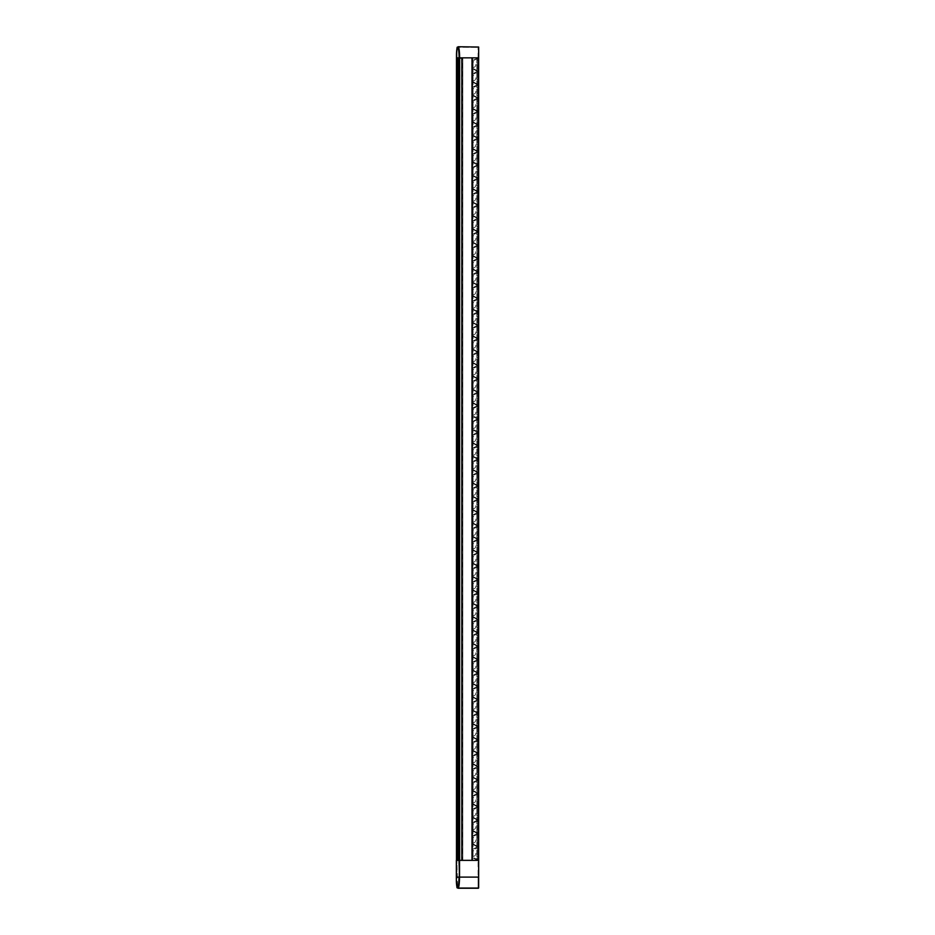<?xml version="1.0" encoding="UTF-8"?>
<svg xmlns="http://www.w3.org/2000/svg" width="935" height="935" viewBox="0 0 935 935"><rect width="100%" height="100%" fill="white"/><g stroke="black" fill="none" stroke-linecap="round" stroke-linejoin="round"><path stroke-width="0.7" stroke-dasharray="4.67 3.51" d="M473.052 372.188L473.052 369.36L473.052 372.188M473.052 358.818L473.052 355.99L473.052 358.818M473.052 345.447L473.052 342.619L473.052 345.447M473.052 332.077L473.052 329.249L473.052 332.077M473.052 318.706L473.052 315.878L473.052 318.706M473.052 305.336L473.052 302.508L473.052 305.336M473.052 291.965L473.052 289.137L473.052 291.965M473.052 278.595L473.052 275.767L473.052 278.595M473.052 265.224L473.052 262.396L473.052 265.224M473.052 251.854L473.052 249.026L473.052 251.854M473.052 238.472L473.052 241.3L473.052 238.472M473.052 225.101L473.052 227.93L473.052 225.101M473.052 211.731L473.052 214.559L473.052 211.731M473.052 198.36L473.052 195.532L473.052 198.36M473.052 184.99L473.052 182.161L473.052 184.99M473.052 171.619L473.052 168.791L473.052 171.619M473.052 158.249L473.052 155.42L473.052 158.249M473.052 144.878L473.052 147.707L473.052 144.878M473.052 131.508L473.052 128.679L473.052 131.508M473.052 118.137L473.052 115.309L473.052 118.137M473.052 104.767L473.052 101.938L473.052 104.767M473.052 91.396L473.052 88.568L473.052 91.396M473.052 78.026L473.052 75.197L473.052 78.026M473.052 64.655L473.052 61.827L473.052 64.655M478.381 406.187L478.381 418.354L478.381 406.187L473.052 408.56L473.052 416.052L473.052 408.56L478.381 406.187M478.381 418.354L473.052 416.052L478.381 418.354M478.381 404.984L478.381 392.817L478.381 404.984M478.381 419.57L478.381 431.725L478.381 419.57M478.381 431.725L473.052 429.422L473.052 421.93L473.052 429.422L478.381 431.725M478.381 832.863L478.381 820.696L478.381 832.863M478.381 806.11L478.381 793.955L478.381 806.11M478.381 779.369L478.381 767.214L478.381 779.369M478.381 752.628L478.381 740.473L478.381 752.628M478.381 725.887L478.381 713.721L478.381 725.887M478.381 699.146L478.381 686.98L478.381 699.146M478.381 672.405L478.381 660.239L478.381 672.405M478.381 645.664L478.381 633.498L478.381 645.664M478.381 618.923L478.381 606.757L478.381 618.923M478.381 592.182L478.381 580.016L478.381 592.182M478.381 565.441L478.381 553.275L478.381 565.441M478.381 538.7L478.381 526.534L478.381 538.7M478.381 511.959L478.381 499.793L478.381 511.959M478.381 485.207L478.381 473.052L478.381 485.207M478.381 458.466L478.381 446.311L478.381 458.466M478.381 445.095L478.381 432.94L478.381 445.095M478.381 471.836L478.381 459.681L478.381 471.836M478.381 498.577L478.381 486.422L478.381 498.577M478.381 525.33L478.381 513.163L478.381 525.33M478.381 552.071L478.381 539.904L478.381 552.071M478.381 578.812L478.381 566.645L478.381 578.812M478.381 605.553L478.381 593.386L478.381 605.553M478.381 632.294L478.381 620.127L478.381 632.294M478.381 659.035L478.381 646.868L478.381 659.035M478.381 685.776L478.381 673.609L478.381 685.776M478.381 712.517L478.381 700.35L478.381 712.517M478.381 739.258L478.381 727.103L478.381 739.258M478.381 765.999L478.381 753.844L478.381 765.999M478.381 792.74L478.381 780.585L478.381 792.74M478.381 819.481L478.381 807.326L478.381 819.481M478.381 846.233L478.381 834.067L478.381 846.233M478.381 847.437L478.381 860.177L478.381 847.437L473.052 849.798L473.052 857.29L473.052 849.798L478.381 847.437M478.381 378.243L478.381 366.076L478.381 378.243M478.381 351.502L478.381 339.335L478.381 351.502M478.381 324.761L478.381 312.594L478.381 324.761M478.381 298.02L478.381 285.853L478.381 298.02M478.381 271.279L478.381 259.112L478.381 271.279M478.381 244.538L478.381 232.371L478.381 244.538M478.381 217.797L478.381 205.63L478.381 217.797M478.381 191.056L478.381 178.889L478.381 191.056M478.381 164.303L478.381 152.148L478.381 164.303L473.052 162L473.052 154.509L473.052 162L478.381 164.303M478.381 150.932L478.381 138.777L478.381 150.932M478.381 124.191L478.381 112.036L478.381 124.191M478.381 97.45L478.381 85.284L478.381 97.45M478.381 70.709L478.381 57.97L478.381 70.709M478.381 57.97L473.052 60.915L473.052 68.395L473.052 60.915L478.381 57.97M478.381 84.08L478.381 71.913L478.381 84.08M478.381 110.821L478.381 98.666L478.381 110.821M478.381 137.562L478.381 125.407L478.381 137.562M478.381 177.673L478.381 165.518L478.381 177.673M478.381 204.426L478.381 192.259L478.381 204.426M478.381 231.167L478.381 219L478.381 231.167M478.381 257.908L478.381 245.741L478.381 257.908M478.381 284.649L478.381 272.482L478.381 284.649M478.381 311.39L478.381 299.223L478.381 311.39M478.381 338.131L478.381 325.964L478.381 338.131M478.381 364.872L478.381 352.705L478.381 364.872M478.381 391.613L478.381 379.446L478.381 391.613M478.381 57.912L478.381 860.305L478.381 57.912L473.052 60.272L473.052 69.026L473.052 60.272L478.381 57.912M477.458 860.305L473.052 857.921L473.052 849.167L473.052 857.921L477.458 860.305M477.271 846.841L473.052 849.167L473.052 835.796L473.052 849.167L477.271 846.841L473.052 844.55L477.271 846.841M477.271 833.471L473.052 835.796L473.052 822.426L473.052 835.796L477.271 833.471L473.052 831.18L477.271 833.471M477.271 820.1L473.052 822.426L473.052 809.055L473.052 822.426L477.271 820.1L473.052 817.809L477.271 820.1M477.271 806.73L473.052 809.055L473.052 795.685L473.052 809.055L477.271 806.73L473.052 804.439L477.271 806.73M477.271 793.359L473.052 795.685L473.052 782.314L473.052 795.685L477.271 793.359L473.052 791.068L477.271 793.359M477.271 779.977L473.052 782.314L473.052 768.944L473.052 782.314L477.271 779.977L473.052 777.698L477.271 779.977M477.271 766.606L473.052 768.944L473.052 755.573L473.052 768.944L477.271 766.606L473.052 764.327L477.271 766.606M477.271 753.236L473.052 755.573L473.052 742.203L473.052 755.573L477.271 753.236L473.052 750.957L477.271 753.236M477.271 739.865L473.052 742.203L473.052 728.832L473.052 742.203L477.271 739.865L473.052 737.586L477.271 739.865M477.271 726.495L473.052 728.832L473.052 715.462L473.052 728.832L477.271 726.495L473.052 724.204L477.271 726.495M477.271 713.124L473.052 715.462L473.052 702.08L473.052 715.462L477.271 713.124L473.052 710.834L477.271 713.124M477.271 699.754L473.052 702.08L473.052 688.709L473.052 702.08L477.271 699.754L473.052 697.463L477.271 699.754M477.271 686.383L473.052 688.709L473.052 675.339L473.052 688.709L477.271 686.383L473.052 684.093L477.271 686.383M477.271 673.013L473.052 675.339L473.052 661.968L473.052 675.339L477.271 673.013L473.052 670.722L477.271 673.013M477.271 659.642L473.052 661.968L473.052 648.598L473.052 661.968L477.271 659.642L473.052 657.352L477.271 659.642M477.271 646.272L473.052 648.598L473.052 635.227L473.052 648.598L477.271 646.272L473.052 643.981L477.271 646.272M477.271 632.901L473.052 635.227L473.052 621.857L473.052 635.227L477.271 632.901L473.052 630.611L477.271 632.901M477.271 619.531L473.052 621.857L473.052 608.486L473.052 621.857L477.271 619.531L473.052 617.24L477.271 619.531M477.271 606.16L473.052 608.486L473.052 595.116L473.052 608.486L477.271 606.16L473.052 603.87L477.271 606.16M477.271 592.79L473.052 595.116L473.052 581.745L473.052 595.116L477.271 592.79L473.052 590.499L477.271 592.79M477.271 579.419L473.052 581.745L473.052 568.375L473.052 581.745L477.271 579.419L473.052 577.129L477.271 579.419M477.271 566.049L473.052 568.375L473.052 555.004L473.052 568.375L477.271 566.049L473.052 563.758L477.271 566.049M477.271 552.678L473.052 555.004L473.052 541.634L473.052 555.004L477.271 552.678L473.052 550.388L477.271 552.678M477.271 539.308L473.052 541.634L473.052 528.263L473.052 541.634L477.271 539.308L473.052 537.017L477.271 539.308M477.271 525.938L473.052 528.263L473.052 514.893L473.052 528.263L477.271 525.938L473.052 523.647L477.271 525.938M477.271 512.567L473.052 514.893L473.052 501.522L473.052 514.893L477.271 512.567L473.052 510.276L477.271 512.567M477.271 499.197L473.052 501.522L473.052 488.152L473.052 501.522L477.271 499.197L473.052 496.906L477.271 499.197M477.271 485.826L473.052 488.152L473.052 474.781L473.052 488.152L477.271 485.826L473.052 483.535L477.271 485.826M477.271 472.444L473.052 474.781L473.052 461.411L473.052 474.781L477.271 472.455L473.052 470.165L477.271 472.444M477.271 459.073L473.052 461.411L473.052 448.04L473.052 461.411L477.271 459.073L473.052 456.794L477.271 459.073M477.271 445.703L473.052 448.04L473.052 434.67L473.052 448.04L477.271 445.703L473.052 443.424L477.271 445.703M477.271 432.332L473.052 434.67L473.052 421.299L473.052 434.67L477.271 432.332L473.052 430.053L477.271 432.332M477.271 418.962L473.052 421.299L473.052 407.929L473.052 421.299L477.271 418.962L473.052 416.671L477.271 418.962M477.271 405.591L473.052 407.929L473.052 394.558L473.052 407.929L477.271 405.591L473.052 403.301L477.271 405.591M477.271 392.221L473.052 394.558L473.052 381.176L473.052 394.558L477.271 392.221L473.052 389.93L477.271 392.221M477.271 378.85L473.052 381.176L473.052 367.806L473.052 381.176L477.271 378.85L473.052 376.56L477.271 378.85M477.271 365.48L473.052 367.806L473.052 354.435L473.052 367.806L477.271 365.48L473.052 363.189L477.271 365.48M477.271 352.109L473.052 354.435L473.052 341.065L473.052 354.435L477.271 352.109L473.052 349.819L477.271 352.109M477.271 338.739L473.052 341.065L473.052 327.694L473.052 341.065L477.271 338.739L473.052 336.448L477.271 338.739M477.271 325.368L473.052 327.694L473.052 314.324L473.052 327.694L477.271 325.368L473.052 323.078L477.271 325.368M477.271 311.998L473.052 314.324L473.052 300.953L473.052 314.324L477.271 311.998L473.052 309.707L477.271 311.998M477.271 298.627L473.052 300.953L473.052 287.583L473.052 300.953L477.271 298.627L473.052 296.337L477.271 298.627M477.271 285.257L473.052 287.583L473.052 274.212L473.052 287.583L477.271 285.257L473.052 282.966L477.271 285.257M477.271 271.886L473.052 274.212L473.052 260.842L473.052 274.212L477.271 271.886L473.052 269.596L477.271 271.886M477.271 258.516L473.052 260.842L473.052 247.471L473.052 260.842L477.271 258.516L473.052 256.225L477.271 258.516M477.271 245.145L473.052 247.471L473.052 234.101L473.052 247.471L477.271 245.145L473.052 242.855L477.271 245.145M477.271 231.775L473.052 234.101L473.052 220.73L473.052 234.101L477.271 231.775L473.052 229.484L477.271 231.775M477.271 218.404L473.052 220.73L473.052 207.36L473.052 220.73L477.271 218.404L473.052 216.114L477.271 218.404M477.271 205.034L473.052 207.36L473.052 193.989L473.052 207.36L477.271 205.034L473.052 202.743L477.271 205.034M477.271 191.663L473.052 193.989L473.052 180.619L473.052 193.989L477.271 191.663L473.052 189.373L477.271 191.663M477.271 178.293L473.052 180.619L473.052 167.248L473.052 180.619L477.271 178.293L473.052 176.002L477.271 178.293M477.271 164.922L473.052 167.248L473.052 153.878L473.052 167.248L477.271 164.922L473.052 162.632L477.271 164.922M477.271 151.54L473.052 153.878L473.052 140.507L473.052 153.878L477.271 151.54L473.052 149.261L477.271 151.54M477.271 138.17L473.052 140.507L473.052 127.137L473.052 140.507L477.271 138.17L473.052 135.891L477.271 138.17M477.271 124.799L473.052 127.137L473.052 113.766L473.052 127.137L477.271 124.799L473.052 122.52L477.271 124.799M477.271 111.429L473.052 113.766L473.052 100.396L473.052 113.766L477.271 111.429L473.052 109.15L477.271 111.429M477.271 98.058L473.052 100.396L473.052 87.025L473.052 100.396L477.271 98.058L473.052 95.767L477.271 98.058M477.271 84.688L473.052 87.025L473.052 73.643L473.052 87.025L477.271 84.688L473.052 82.397L477.271 84.688M477.271 71.317L473.052 73.643L473.052 69.026L473.052 73.643L477.271 71.317L473.052 69.026L477.271 71.317M477.855 405.276L473.052 402.669L473.052 395.189L473.052 402.669L477.855 405.276M477.855 419.277L473.052 421.93L477.855 419.277M478.381 860.177L473.052 857.29L478.381 860.177M477.855 846.514L473.052 843.919L473.052 836.428L473.052 843.919L477.855 846.514M478.381 834.067L473.052 836.428L478.381 834.067M477.855 833.143L473.052 830.549L473.052 823.057L473.052 830.549L477.855 833.143M478.381 820.696L473.052 823.057L478.381 820.696M477.855 819.773L473.052 817.178L473.052 809.687L473.052 817.178L477.855 819.773M478.381 807.326L473.052 809.687L478.381 807.326M477.855 806.402L473.052 803.808L473.052 796.316L473.052 803.808L477.855 806.402M478.381 793.955L473.052 796.316L478.381 793.955M477.855 793.032L473.052 790.437L473.052 782.946L473.052 790.437L477.855 793.032M478.381 780.585L473.052 782.946L478.381 780.585M477.855 779.661L473.052 777.067L473.052 769.575L473.052 777.067L477.855 779.661M478.381 767.214L473.052 769.575L478.381 767.214M477.855 766.291L473.052 763.696L473.052 756.205L473.052 763.696L477.855 766.291M478.381 753.844L473.052 756.205L478.381 753.844M477.855 752.92L473.052 750.326L473.052 742.834L473.052 750.326L477.855 752.92M478.381 740.473L473.052 742.834L478.381 740.473M477.855 739.55L473.052 736.955L473.052 729.464L473.052 736.955L477.855 739.55M478.381 727.103L473.052 729.464L478.381 727.103M477.855 726.179L473.052 723.573L473.052 716.093L473.052 723.573L477.855 726.179M478.381 713.721L473.052 716.093L478.381 713.721M477.855 712.809L473.052 710.203L473.052 702.723L473.052 710.203L477.855 712.809M478.381 700.35L473.052 702.723L478.381 700.35M477.855 699.438L473.052 696.832L473.052 689.352L473.052 696.832L477.855 699.438M478.381 686.98L473.052 689.352L478.381 686.98M477.855 686.068L473.052 683.462L473.052 675.982L473.052 683.462L477.855 686.068M478.381 673.609L473.052 675.982L478.381 673.609M477.855 672.697L473.052 670.091L473.052 662.611L473.052 670.091L477.855 672.697M478.381 660.239L473.052 662.611L478.381 660.239M477.855 659.327L473.052 656.721L473.052 649.229L473.052 656.721L477.855 659.327M478.381 646.868L473.052 649.229L478.381 646.868M477.855 645.956L473.052 643.35L473.052 635.858L473.052 643.35L477.855 645.956M478.381 633.498L473.052 635.858L478.381 633.498M477.855 632.586L473.052 629.98L473.052 622.488L473.052 629.98L477.855 632.586M478.381 620.127L473.052 622.488L478.381 620.127M477.855 619.215L473.052 616.609L473.052 609.117L473.052 616.609L477.855 619.215M478.381 606.757L473.052 609.117L478.381 606.757M477.855 605.845L473.052 603.239L473.052 595.747L473.052 603.239L477.855 605.845M478.381 593.386L473.052 595.747L478.381 593.386M477.855 592.474L473.052 589.868L473.052 582.376L473.052 589.868L477.855 592.474M478.381 580.016L473.052 582.376L478.381 580.016M477.855 579.104L473.052 576.498L473.052 569.006L473.052 576.498L477.855 579.104M478.381 566.645L473.052 569.006L478.381 566.645M477.855 565.733L473.052 563.127L473.052 555.635L473.052 563.127L477.855 565.733M478.381 553.275L473.052 555.635L478.381 553.275M477.855 552.363L473.052 549.757L473.052 542.265L473.052 549.757L477.855 552.363M478.381 539.904L473.052 542.265L478.381 539.904M477.855 538.981L473.052 536.386L473.052 528.894L473.052 536.386L477.855 538.981M478.381 526.534L473.052 528.894L478.381 526.534M477.855 525.61L473.052 523.016L473.052 515.524L473.052 523.016L477.855 525.61M478.381 513.163L473.052 515.524L478.381 513.163M477.855 512.24L473.052 509.645L473.052 502.153L473.052 509.645L477.855 512.24M478.381 499.793L473.052 502.153L478.381 499.793M477.855 498.869L473.052 496.275L473.052 488.783L473.052 496.275L477.855 498.869M478.381 486.422L473.052 488.783L478.381 486.422M477.855 485.499L473.052 482.904L473.052 475.412L473.052 482.904L477.855 485.499M478.381 473.052L473.052 475.412L478.381 473.052M477.855 472.128L473.052 469.534L473.052 462.042L473.052 469.534L477.855 472.128M478.381 459.681L473.052 462.042L478.381 459.681M477.855 458.758L473.052 456.163L473.052 448.671L473.052 456.163L477.855 458.758M478.381 446.311L473.052 448.671L478.381 446.311M477.855 445.387L473.052 442.793L473.052 435.301L473.052 442.793L477.855 445.387M478.381 432.94L473.052 435.301L478.381 432.94M478.381 392.817L473.052 395.189L478.381 392.817M477.855 391.905L473.052 389.299L473.052 381.819L473.052 389.299L477.855 391.905M478.381 379.446L473.052 381.819L478.381 379.446M477.855 378.535L473.052 375.928L473.052 368.448L473.052 375.928L477.855 378.535M478.381 366.076L473.052 368.448L478.381 366.076M477.855 365.164L473.052 362.558L473.052 355.078L473.052 362.558L477.855 365.164M478.381 352.705L473.052 355.078L478.381 352.705M477.855 351.794L473.052 349.187L473.052 341.707L473.052 349.187L477.855 351.794M478.381 339.335L473.052 341.707L478.381 339.335M477.855 338.423L473.052 335.817L473.052 328.325L473.052 335.817L477.855 338.423M478.381 325.964L473.052 328.325L478.381 325.964M477.855 325.053L473.052 322.446L473.052 314.955L473.052 322.446L477.855 325.053M478.381 312.594L473.052 314.955L478.381 312.594M477.855 311.682L473.052 309.076L473.052 301.584L473.052 309.076L477.855 311.682M478.381 299.223L473.052 301.584L478.381 299.223M477.855 298.312L473.052 295.705L473.052 288.214L473.052 295.705L477.855 298.312M478.381 285.853L473.052 288.214L478.381 285.853M477.855 284.941L473.052 282.335L473.052 274.843L473.052 282.335L477.855 284.941M478.381 272.482L473.052 274.843L478.381 272.482M477.855 271.571L473.052 268.964L473.052 261.473L473.052 268.964L477.855 271.571M478.381 259.112L473.052 261.473L478.381 259.112M477.855 258.2L473.052 255.594L473.052 248.102L473.052 255.594L477.855 258.2M478.381 245.741L473.052 248.102L478.381 245.741M477.855 244.83L473.052 242.223L473.052 234.732L473.052 242.223L477.855 244.83M478.381 232.371L473.052 234.732L478.381 232.371M477.855 231.459L473.052 228.853L473.052 221.361L473.052 228.853L477.855 231.459M478.381 219L473.052 221.361L478.381 219M477.855 218.077L473.052 215.482L473.052 207.991L473.052 215.482L477.855 218.077M478.381 205.63L473.052 207.991L478.381 205.63M477.855 204.707L473.052 202.112L473.052 194.62L473.052 202.112L477.855 204.707M478.381 192.259L473.052 194.62L478.381 192.259M477.855 191.336L473.052 188.741L473.052 181.25L473.052 188.741L477.855 191.336M478.381 178.889L473.052 181.25L478.381 178.889M477.855 177.966L473.052 175.371L473.052 167.879L473.052 175.371L477.855 177.966M478.381 152.148L473.052 154.509L478.381 152.148M477.855 151.225L473.052 148.63L473.052 141.138L473.052 148.63L477.855 151.225M477.855 165.226L473.052 167.879L477.855 165.226M478.381 138.777L473.052 141.138L478.381 138.777M477.855 137.854L473.052 135.259L473.052 127.768L473.052 135.259L477.855 137.854M478.381 125.407L473.052 127.768L478.381 125.407M477.855 124.484L473.052 121.889L473.052 114.397L473.052 121.889L477.855 124.484M478.381 112.036L473.052 114.397L478.381 112.036M477.855 111.113L473.052 108.518L473.052 101.027L473.052 108.518L477.855 111.113M478.381 98.666L473.052 101.027L478.381 98.666M477.855 97.743L473.052 95.148L473.052 87.656L473.052 95.148L477.855 97.743M478.381 85.284L473.052 87.656L478.381 85.284M477.855 84.372L473.052 81.766L473.052 74.286L473.052 81.766L477.855 84.372M478.381 71.913L473.052 74.286L478.381 71.913M477.855 71.002L473.052 68.395L477.855 71.002M472.385 857.921L472.385 60.272L472.385 857.921L473.052 857.921L472.385 857.921M472.385 60.272L473.052 60.272L472.385 60.272M473.052 385.559L473.052 388.387L473.052 385.559M473.052 398.929L473.052 401.758L473.052 398.929M473.052 425.67L473.052 428.499L473.052 425.67M473.052 439.041L473.052 441.869L473.052 439.041M473.052 452.411L473.052 455.24L473.052 452.411M473.052 465.782L473.052 468.61L473.052 465.782M473.052 479.152L473.052 476.324L473.052 479.152M473.052 492.523L473.052 489.695L473.052 492.523M473.052 505.893L473.052 503.065L473.052 505.893M473.052 519.264L473.052 516.436L473.052 519.264M473.052 532.634L473.052 529.806L473.052 532.634M473.052 546.005L473.052 548.833L473.052 546.005M473.052 559.375L473.052 562.204L473.052 559.375M473.052 572.758L473.052 569.929L473.052 572.758M473.052 586.128L473.052 583.3L473.052 586.128M473.052 599.499L473.052 596.67L473.052 599.499M473.052 612.869L473.052 610.041L473.052 612.869M473.052 626.24L473.052 623.411L473.052 626.24M473.052 639.61L473.052 636.782L473.052 639.61M473.052 652.981L473.052 650.152L473.052 652.981M473.052 666.351L473.052 663.523L473.052 666.351M473.052 679.722L473.052 676.893L473.052 679.722M473.052 693.092L473.052 695.921L473.052 693.092M473.052 706.463L473.052 703.634L473.052 706.463M473.052 719.833L473.052 722.662L473.052 719.833M473.052 733.204L473.052 730.375L473.052 733.204M473.052 746.574L473.052 749.403L473.052 746.574M473.052 759.945L473.052 757.116L473.052 759.945M473.052 773.315L473.052 776.144L473.052 773.315M473.052 786.686L473.052 783.857L473.052 786.686M473.052 800.056L473.052 802.885L473.052 800.056M473.052 813.427L473.052 810.598L473.052 813.427M473.052 826.797L473.052 829.625L473.052 826.797M473.052 840.168L473.052 837.339L473.052 840.168M473.052 853.538L473.052 856.366L473.052 853.538M473.052 412.3L473.052 415.128L473.052 412.3M477.656 860.434L459.062 860.434L459.062 57.841L477.937 57.841L459.225 57.841L459.225 860.434L477.656 860.434L477.656 57.841L477.656 860.434M459.12 860.364L459.634 57.841L456.479 57.841L456.479 55.06A44.845 44.845 0 0 1 457.168 47.206L457.718 46.75M459.634 860.364L459.634 57.841C459.529 51.425 459.038 47.919 458.173 47.299L478.101 47.299L458.173 47.299C459.038 47.895 459.529 51.413 459.634 57.841L478.101 57.841L459.634 57.841C459.611 51.6 459.12 47.907 458.173 46.75L478.381 46.75L478.381 57.841L459.634 57.841L478.381 57.841L478.381 860.434L459.634 860.434L478.65 860.434L478.65 47.031M478.486 860.434L472.385 860.434L478.486 860.434L478.486 57.841L472.385 57.841L478.486 57.841L478.486 860.434M459.073 57.841L459.073 860.434L462.019 860.434L459.073 860.434L459.073 58.449L461.75 58.449L457.32 58.449L462.019 58.449L456.479 58.449L459.073 58.449L459.073 860.434L459.12 57.841C459.003 51.367 458.512 47.814 457.636 47.206L457.168 47.206M476.827 860.434L471.614 860.434L476.827 860.434L476.827 57.841L477.937 57.841L471.614 57.841L476.827 57.841L476.827 860.434M477.937 57.841L477.937 860.434L477.937 57.841M472.724 57.841L472.724 860.434L472.724 57.841M471.614 57.841L471.614 860.434L471.614 57.841M472.385 57.841L472.385 860.434L472.385 57.841M457.32 860.434L457.285 58.449L457.32 860.434M457.25 860.434L457.811 58.449L457.25 860.434M462.521 860.434L457.811 860.434L462.802 860.434L462.802 58.449L457.811 58.449L462.521 58.449L462.521 860.434M457.507 860.434L457.507 58.449L457.507 860.434M456.479 860.364L456.479 58.449L456.479 860.434L456.479 58.449L459.073 58.449M462.019 860.434L462.019 58.449L462.019 860.434M459.693 860.434L459.693 58.449L459.693 860.434M461.691 860.434L461.691 58.449L461.691 860.434M457.402 58.449L457.402 860.434L457.402 58.449M462.802 860.434L462.802 58.449L462.802 860.434M478.101 57.841L478.101 47.299L478.101 57.841M457.718 47.299A44.296 44.296 0 0 0 457.028 55.06A44.296 44.296 0 0 1 457.718 47.299A44.296 44.296 0 0 0 457.028 55.06L457.028 57.841L457.028 55.06M459.529 860.364L459.529 877.1L456.899 877.1L456.899 860.364L457.589 887.701L456.899 877.1L459.529 877.1L459.003 860.364L459.003 877.1C458.898 883.598 458.395 887.163 457.507 887.794L457.04 887.794A45.114 45.114 133.8 0 1 456.35 879.882L456.35 877.1L459.529 877.1L459.529 860.364L456.899 860.364L478.369 860.364L478.369 877.1L478.65 860.364M459.003 860.364L456.35 860.364L456.35 877.1M458.057 888.25L478.369 888.25L478.369 877.1L459.529 877.1C459.412 883.528 458.921 887.058 458.057 887.701L478.101 887.701L478.101 877.1L459.529 877.1C459.424 883.82 458.933 887.537 458.057 888.25L457.507 887.794M457.04 887.794L457.589 888.25L457.04 887.794A45.114 45.114 133.8 0 1 456.35 879.882M458.057 887.701L478.101 887.701L478.101 860.364L478.101 877.1L459.529 877.1M461.469 58.449L461.469 860.434L461.504 58.449M456.759 58.449L456.759 860.434L456.759 58.449M458.816 860.364L458.816 58.449M459.775 58.449L459.775 860.434L459.775 58.449M459.482 860.434L459.482 58.449L459.482 860.434M457.811 860.434L457.811 58.449L457.811 860.434M457.589 887.701L456.899 879.882M459.517 860.364L459.517 877.1L459.517 860.364M473.052 375.017A2.828 2.828 0 0 0 475.88 372.188A2.828 2.828 0 0 0 473.052 369.36M473.052 361.646A2.828 2.828 0 0 0 475.88 358.818A2.828 2.828 0 0 0 473.052 355.99M473.052 348.276A2.828 2.828 0 0 0 475.88 345.447A2.828 2.828 0 0 0 473.052 342.619M473.052 334.905A2.828 2.828 0 0 0 475.88 332.077A2.828 2.828 0 0 0 473.052 329.249M473.052 321.535A2.828 2.828 0 0 0 475.88 318.706A2.828 2.828 0 0 0 473.052 315.878M473.052 308.164A2.828 2.828 0 0 0 475.88 305.336A2.828 2.828 0 0 0 473.052 302.508M473.052 294.794A2.828 2.828 0 0 0 475.88 291.965A2.828 2.828 0 0 0 473.052 289.137M473.052 281.412A2.828 2.828 0 0 0 475.88 278.595A2.828 2.828 0 0 0 473.052 275.767M473.052 268.041A2.828 2.828 0 0 0 475.88 265.224A2.828 2.828 0 0 0 473.052 262.396M473.052 254.671A2.828 2.828 0 0 0 475.88 251.854A2.828 2.828 0 0 0 473.052 249.026M473.052 241.3A2.828 2.828 0 0 0 475.88 238.472A2.828 2.828 0 0 0 473.052 235.655M473.052 227.93A2.828 2.828 0 0 0 475.88 225.101A2.828 2.828 0 0 0 473.052 222.285M473.052 214.559A2.828 2.828 0 0 0 475.88 211.731A2.828 2.828 0 0 0 473.052 208.902M473.052 201.189A2.828 2.828 0 0 0 475.88 198.36A2.828 2.828 0 0 0 473.052 195.532M473.052 187.818A2.828 2.828 0 0 0 475.88 184.99A2.828 2.828 0 0 0 473.052 182.161M473.052 174.448A2.828 2.828 0 0 0 475.88 171.619A2.828 2.828 0 0 0 473.052 168.791M473.052 161.077A2.828 2.828 0 0 0 475.88 158.249A2.828 2.828 0 0 0 473.052 155.42M473.052 147.707A2.828 2.828 0 0 0 475.88 144.878A2.828 2.828 0 0 0 473.052 142.05M473.052 134.336A2.828 2.828 0 0 0 475.88 131.508A2.828 2.828 0 0 0 473.052 128.679M473.052 120.966A2.828 2.828 0 0 0 475.88 118.137A2.828 2.828 0 0 0 473.052 115.309M473.052 107.595A2.828 2.828 0 0 0 475.88 104.767A2.828 2.828 0 0 0 473.052 101.938M473.052 94.225A2.828 2.828 0 0 0 475.88 91.396A2.828 2.828 0 0 0 473.052 88.568M473.052 80.854A2.828 2.828 0 0 0 475.88 78.026A2.828 2.828 0 0 0 473.052 75.197M473.052 67.484A2.828 2.828 0 0 0 475.88 64.655A2.828 2.828 0 0 0 473.052 61.827M473.052 802.885A2.828 2.828 0 0 0 475.88 800.056A2.828 2.828 0 0 0 473.052 797.228M473.052 789.514A2.828 2.828 0 0 0 475.88 786.686A2.828 2.828 0 0 0 473.052 783.857M473.052 776.144A2.828 2.828 0 0 0 475.88 773.315A2.828 2.828 0 0 0 473.052 770.487M473.052 762.773A2.828 2.828 0 0 0 475.88 759.945A2.828 2.828 0 0 0 473.052 757.116M473.052 749.403A2.828 2.828 0 0 0 475.88 746.574A2.828 2.828 0 0 0 473.052 743.746M473.052 736.032A2.828 2.828 0 0 0 475.88 733.204A2.828 2.828 0 0 0 473.052 730.375M473.052 722.662A2.828 2.828 0 0 0 475.88 719.833A2.828 2.828 0 0 0 473.052 717.005M473.052 709.291A2.828 2.828 0 0 0 475.88 706.463A2.828 2.828 0 0 0 473.052 703.634M473.052 695.921A2.828 2.828 0 0 0 475.88 693.092A2.828 2.828 0 0 0 473.052 690.264M473.052 682.55A2.828 2.828 0 0 0 475.88 679.722A2.828 2.828 0 0 0 473.052 676.893M473.052 669.179A2.828 2.828 0 0 0 475.88 666.351A2.828 2.828 0 0 0 473.052 663.523M473.052 655.809A2.828 2.828 0 0 0 475.88 652.981A2.828 2.828 0 0 0 473.052 650.152M473.052 642.438A2.828 2.828 0 0 0 475.88 639.61A2.828 2.828 0 0 0 473.052 636.782M473.052 629.068A2.828 2.828 0 0 0 475.88 626.24A2.828 2.828 0 0 0 473.052 623.411M473.052 615.697A2.828 2.828 0 0 0 475.88 612.869A2.828 2.828 0 0 0 473.052 610.041M473.052 602.327A2.828 2.828 0 0 0 475.88 599.499A2.828 2.828 0 0 0 473.052 596.67M473.052 588.945A2.828 2.828 0 0 0 475.88 586.128A2.828 2.828 0 0 0 473.052 583.3M473.052 575.574A2.828 2.828 0 0 0 475.88 572.758A2.828 2.828 0 0 0 473.052 569.929M473.052 562.204A2.828 2.828 0 0 0 475.88 559.375A2.828 2.828 0 0 0 473.052 556.559M473.052 548.833A2.828 2.828 0 0 0 475.88 546.005A2.828 2.828 0 0 0 473.052 543.188M473.052 535.463A2.828 2.828 0 0 0 475.88 532.634A2.828 2.828 0 0 0 473.052 529.806M473.052 522.092A2.828 2.828 0 0 0 475.88 519.264A2.828 2.828 0 0 0 473.052 516.436M473.052 508.722A2.828 2.828 0 0 0 475.88 505.893A2.828 2.828 0 0 0 473.052 503.065M473.052 495.351A2.828 2.828 0 0 0 475.88 492.523A2.828 2.828 0 0 0 473.052 489.695M473.052 481.981A2.828 2.828 0 0 0 475.88 479.152A2.828 2.828 0 0 0 473.052 476.324M473.052 468.61A2.828 2.828 0 0 0 475.88 465.782A2.828 2.828 0 0 0 473.052 462.954M473.052 455.24A2.828 2.828 0 0 0 475.88 452.411A2.828 2.828 0 0 0 473.052 449.583M473.052 441.869A2.828 2.828 0 0 0 475.88 439.041A2.828 2.828 0 0 0 473.052 436.213M473.052 428.499A2.828 2.828 0 0 0 475.88 425.67A2.828 2.828 0 0 0 473.052 422.842M473.052 415.128A2.828 2.828 0 0 0 475.88 412.3A2.828 2.828 0 0 0 473.052 409.472M473.052 401.758A2.828 2.828 0 0 0 475.88 398.929A2.828 2.828 0 0 0 473.052 396.101M473.052 388.387A2.828 2.828 0 0 0 475.88 385.559A2.828 2.828 0 0 0 473.052 382.731M473.052 842.996A2.828 2.828 0 0 0 475.88 840.168A2.828 2.828 0 0 0 473.052 837.339M473.052 829.625A2.828 2.828 0 0 0 475.88 826.797A2.828 2.828 0 0 0 473.052 823.969M473.052 816.255A2.828 2.828 0 0 0 475.88 813.427A2.828 2.828 0 0 0 473.052 810.598M473.052 856.366A2.828 2.828 0 0 0 475.88 853.538A2.828 2.828 0 0 0 473.052 850.721M461.75 860.434L461.75 58.449L461.75 860.434"/><path stroke-width="1.4" d="M456.479 55.06A44.845 44.845 0 0 1 457.168 47.206A44.845 44.845 0 0 0 456.479 55.06L456.479 57.841L478.381 57.841L459.073 57.841L459.073 860.364L459.062 57.841M459.634 860.364L459.634 57.841C459.541 51.168 459.05 47.463 458.173 46.75L478.65 47.031L478.65 860.364L456.35 860.364L456.35 879.882A45.114 45.114 88.8 0 0 457.04 887.794L457.507 887.794C458.395 887.163 458.886 883.598 459.003 877.1L456.35 877.1M459.062 58.449L456.479 58.449L456.479 860.364M457.168 47.206L457.636 47.206C458.512 47.802 459.003 51.355 459.12 57.841L459.12 860.364M478.65 47.031L478.65 887.969M478.65 860.364L478.65 877.1L459.529 877.1C459.447 883.739 458.956 887.467 458.057 888.25L478.369 888.25M459.003 860.364L459.529 877.1C459.447 883.411 458.956 886.953 458.057 887.701M458.816 58.449L458.816 860.364M459.529 877.1L459.529 860.364"/></g></svg>
